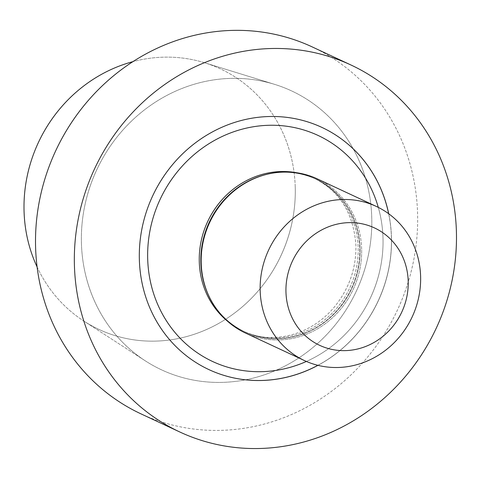 <?xml version="1.0" encoding="UTF-8"?>
<svg xmlns="http://www.w3.org/2000/svg" width="480" height="480" viewBox="0 0 480 480"><rect width="100%" height="100%" fill="white"/><g stroke="black" fill="none" stroke-linecap="round" stroke-linejoin="round"><path stroke-width="0.36" stroke-dasharray="2.4 1.8" d="M391.47 237.204A133.632 124.416 -65 0 1 317.964 365.34A133.632 124.416 -65 0 0 391.47 237.204A133.632 124.416 -65 0 0 388.716 213.756A133.632 124.416 -65 0 1 391.47 237.204M81.432 243.402A153.882 143.268 -65 0 1 274.542 84.342A153.882 143.268 -65 0 1 371.742 217.368A153.882 143.268 -65 0 1 296.778 359.268A153.882 143.268 -65 0 1 145.44 360.93A153.882 143.268 -65 0 1 81.432 243.402A153.882 143.268 -65 0 1 274.542 84.342A153.882 143.268 -65 0 1 371.742 217.368A153.882 143.268 -65 0 1 296.778 359.268A153.882 143.268 -65 0 1 145.44 360.93A153.882 143.268 -65 0 1 81.432 243.402M312.222 46.92A202.47 188.508 -65 0 1 397.404 310.116A202.47 188.508 -65 0 1 140.952 413.85A202.47 188.508 -65 0 0 397.404 310.116A202.47 188.508 -65 0 0 312.222 46.92M295.23 186.984A143.736 133.824 115 0 0 204.438 62.724A143.736 133.824 115 0 0 132.936 61.644A143.736 133.824 115 0 1 204.438 62.724L274.542 84.342L204.438 62.724A143.736 133.824 115 0 1 295.23 186.984A143.736 133.824 115 0 1 225.204 319.524A143.736 133.824 115 0 1 83.844 321.078A143.736 133.824 115 0 0 225.204 319.524A143.736 133.824 115 0 0 295.23 186.984M37.098 266.964A143.736 133.824 115 0 0 83.844 321.078L145.44 360.93L83.844 321.078A143.736 133.824 115 0 1 37.098 266.964M139.296 259.782A133.632 124.416 115 0 0 208.83 369.564A133.632 124.416 115 0 0 208.86 369.582A133.632 124.416 115 0 1 208.83 369.564A133.632 124.416 115 0 1 139.296 259.782A133.632 124.416 115 0 1 321.864 127.392A133.632 124.416 115 0 0 139.296 259.782M317.874 365.316A133.632 124.416 115 0 0 388.644 213.708A133.632 124.416 115 0 1 317.874 365.316M361.626 248.784A85.038 79.176 115 0 0 317.382 178.92A85.038 79.176 115 0 1 361.626 248.784A85.038 79.176 115 0 1 245.448 333.03A85.038 79.176 115 0 0 361.626 248.784M306.39 361.446A124.722 116.124 115 0 0 378.3 207.39A124.722 116.124 115 0 1 306.39 361.446M227.25 320.982A84.228 78.42 115 0 0 243.108 331.05A84.228 78.42 115 0 0 349.794 287.892A84.228 78.42 115 0 0 314.358 178.404A84.228 78.42 115 0 0 296.46 172.71A84.228 78.42 115 0 1 314.358 178.404A84.228 78.42 115 0 1 349.794 287.892A84.228 78.42 115 0 1 243.108 331.05C269.634 344.466 309.456 337.29 334.764 306.528C349.26 288.408 356.31 267.996 355.908 245.286C353.544 213.3 339.696 191.01 314.358 178.404L315.93 179.136A84.228 78.42 115 0 0 264.846 174.84A84.228 78.42 115 0 1 315.93 179.136L314.358 178.404C339.696 191.01 353.544 213.3 355.908 245.286C356.31 267.996 349.26 288.408 334.764 306.528C309.456 337.29 269.634 344.466 243.108 331.05A84.228 78.42 115 0 1 227.25 320.982M208.578 295.386A84.228 78.42 115 0 0 244.686 331.782A84.228 78.42 115 0 0 351.366 288.63A84.228 78.42 115 0 0 315.93 179.136A84.228 78.42 115 0 1 351.366 288.63A84.228 78.42 115 0 1 244.686 331.782L243.108 331.05L244.686 331.782A84.228 78.42 115 0 1 208.578 295.386M205.86 288.606A84.312 78.498 115 0 0 295.704 336.33A84.312 78.498 115 0 0 360.048 248.424A84.312 78.498 115 0 0 257.904 177.108C277.92 170.058 297.264 170.736 315.93 179.136C297.264 170.736 277.92 170.058 257.904 177.108A84.312 78.498 115 0 1 360.048 248.424A84.312 78.498 115 0 1 295.704 336.33A84.312 78.498 115 0 1 205.86 288.606C213.312 308.478 226.254 322.872 244.686 331.782C226.254 322.872 213.312 308.478 205.86 288.606"/><path stroke-width="0.72" d="M317.964 365.34A133.632 124.416 -65 0 1 208.896 369.594A133.632 124.416 -65 0 1 139.362 259.812A133.632 124.416 -65 0 1 321.936 127.422A133.632 124.416 -65 0 1 388.716 213.756A133.632 124.416 -65 0 0 321.936 127.422A133.632 124.416 -65 0 0 139.362 259.812A133.632 124.416 -65 0 0 208.896 369.594A133.632 124.416 -65 0 0 317.964 365.34M74.424 265.632A202.47 188.508 -65 0 1 351.048 65.04A202.47 188.508 -65 0 1 436.23 328.242A202.47 188.508 -65 0 1 179.778 431.976A202.47 188.508 -65 0 1 74.424 265.632A202.47 188.508 -65 0 1 351.048 65.04A202.47 188.508 -65 0 1 436.23 328.242A202.47 188.508 -65 0 1 179.778 431.976A202.47 188.508 -65 0 1 74.424 265.632M35.598 247.512A202.47 188.508 -65 0 1 312.222 46.92A202.47 188.508 -65 0 0 35.598 247.512A202.47 188.508 -65 0 0 140.952 413.85A202.47 188.508 -65 0 1 35.598 247.512M132.936 61.644A143.736 133.824 115 0 0 37.098 266.964A143.736 133.824 115 0 1 132.936 61.644M208.86 369.582A133.632 124.416 115 0 0 317.874 365.316A133.632 124.416 115 0 1 208.86 369.582M388.644 213.708A133.632 124.416 115 0 0 321.9 127.404A133.632 124.416 115 0 1 388.644 213.708M317.382 178.92A85.038 79.176 115 0 0 258.606 176.85A85.038 79.176 115 0 0 206.112 289.308A85.038 79.176 115 0 0 245.448 333.03L304.422 360.558A85.038 79.176 115 0 0 420.606 276.312A85.038 79.176 115 0 0 376.356 206.448A85.038 79.176 115 0 0 260.172 290.694A85.038 79.176 115 0 0 304.422 360.558A85.038 79.176 115 0 0 420.606 276.312A85.038 79.176 115 0 0 376.356 206.448A85.038 79.176 115 0 0 260.172 290.694A85.038 79.176 115 0 0 304.422 360.558L245.448 333.03A85.038 79.176 115 0 1 206.112 289.308A85.038 79.176 115 0 1 258.606 176.85A85.038 79.176 115 0 1 317.382 178.92L376.356 206.448L317.382 178.92M408.198 281.148A64.788 60.324 -65 0 1 318.162 344.604A64.788 60.324 -65 0 1 314.886 234.132A64.788 60.324 -65 0 1 408.198 281.148A64.788 60.324 -65 0 1 318.162 344.604A64.788 60.324 -65 0 1 314.886 234.132A64.788 60.324 -65 0 1 408.198 281.148M147.696 259.026A124.722 116.124 115 0 0 306.39 361.446A124.722 116.124 115 0 1 147.696 259.026A124.722 116.124 115 0 1 246.816 128.028A124.722 116.124 115 0 1 378.3 207.39A124.722 116.124 115 0 0 246.816 128.028A124.722 116.124 115 0 0 147.696 259.026M199.284 261.852A84.228 78.42 115 0 0 227.25 320.982A84.228 78.42 115 0 1 199.284 261.852A84.228 78.42 115 0 1 296.46 172.71A84.228 78.42 115 0 0 199.284 261.852M200.856 262.584A84.228 78.42 115 0 0 208.578 295.386A84.228 78.42 115 0 1 200.856 262.584A84.228 78.42 115 0 1 264.846 174.84A84.228 78.42 115 0 0 200.856 262.584M200.988 262.686A84.312 78.498 115 0 0 205.86 288.606L206.112 289.308L205.86 288.606A84.312 78.498 115 0 1 200.988 262.686A84.312 78.498 115 0 1 257.904 177.108A84.312 78.498 115 0 0 200.988 262.686M351.048 65.04L312.222 46.92L351.048 65.04M179.778 431.976L140.952 413.85L179.778 431.976M257.904 177.108L258.606 176.85L257.904 177.108"/></g></svg>

